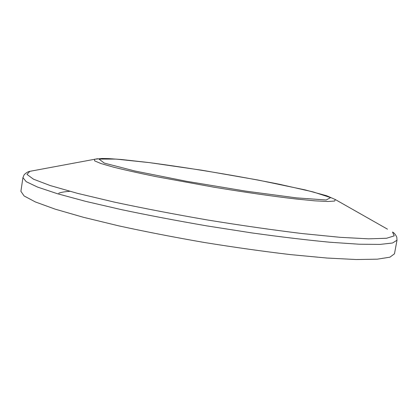 <?xml version="1.0" encoding="UTF-8"?>
<svg xmlns="http://www.w3.org/2000/svg" width="418" height="418" viewBox="0 0 418 418"><rect width="100%" height="100%" fill="white"/><g stroke="black" fill="none" stroke-linecap="round" stroke-linejoin="round"><path stroke-width="0.63" d="M397.001 240.225L392.559 242.999L380.03 244.41L359.041 244.211L329.833 242.231C306.561 240.01 280.509 236.896 251.673 232.889L207.124 225.934C176.95 220.73 148.395 215.301 121.455 209.637L85.789 201.392L57.532 193.753L37.62 187.107L26.229 181.694L22.938 177.629L20.9 191.308L24.103 195.958L35.384 201.957L55.181 209.152L83.328 217.266L118.874 225.887C145.741 231.729 174.233 237.262 204.355 242.487C234.529 247.351 263.272 251.396 290.578 254.619L326.996 258.042L356.246 259.531L377.308 259.176L389.931 257.18L394.472 253.82L397.001 240.225L396.802 237.173C395.59 234.597 394.158 232.883 392.518 232.027L394.231 235.867L386.551 238.26L368.582 238.84L340.174 237.319L302.282 233.573C272.907 229.989 241.515 225.49 208.101 220.082C174.75 214.319 143.599 208.347 114.657 202.176L77.612 193.382L50.259 185.571L33.456 179.17L26.971 174.405L29.845 171.333L35.525 170.272M387.491 229.174L335.33 199.553L326.667 195.744L305.02 189.871L258.031 180.033L202.249 170.283L148.933 162.555L121.779 159.54L108.79 158.61L102.102 158.474L94.489 159.253L94.656 160.878L100.9 163.522L113.43 167.132C124.825 169.98 138.975 173.13 155.862 176.595L213.614 187.149C244.196 192.196 273.179 196.356 295.845 198.984L314.858 200.839L327.879 201.507L334.64 201.037L335.33 199.553M97.64 158.72L29.845 171.333C28.011 171.61 26.104 172.77 24.113 174.808L22.938 177.629M149.153 162.597C189.976 167.968 238.61 176.067 279.595 184.307L313.019 191.883L330.638 197.594L326.197 199.987L296.613 197.881L245.805 191.136L186.297 181.245L134.826 170.988L104.275 163.088L98.982 159.059L116.032 159.106L149.153 162.597M69.775 191.308C64.78 191.663 61.08 192.306 58.677 193.241"/></g></svg>
